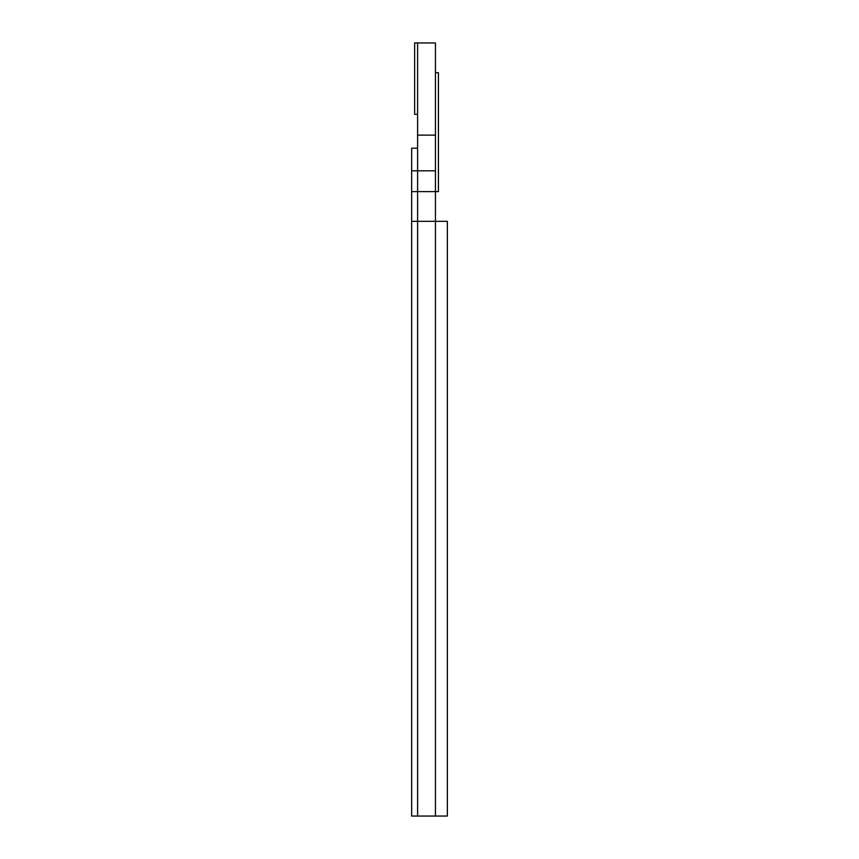 <?xml version="1.0" encoding="UTF-8"?>
<svg xmlns="http://www.w3.org/2000/svg" width="859" height="859" viewBox="0 0 859 859"><rect width="100%" height="100%" fill="white"/><g stroke="black" fill="none" stroke-linecap="round" stroke-linejoin="round"><path stroke-width="1.29" d="M411.654 221.354L411.654 191.621L417.603 191.621L417.603 816.05L411.654 816.05L411.654 221.354L435.449 221.354L435.449 816.05L447.346 816.05L447.346 221.354L435.449 221.354L435.449 816.05L417.603 816.05L417.603 148.21L411.654 148.21L411.654 170.812L417.603 170.812L417.603 42.95L435.449 42.95L435.449 135.131L417.603 135.131M411.654 191.621L411.654 170.812M435.449 170.812L417.603 170.812L417.603 191.621L435.449 191.621L435.449 135.131M417.603 114.311L414.629 114.311L414.629 42.95L417.603 42.95M435.449 221.354L435.449 191.621L438.423 191.621L438.423 72.682L435.449 72.682"/></g></svg>
